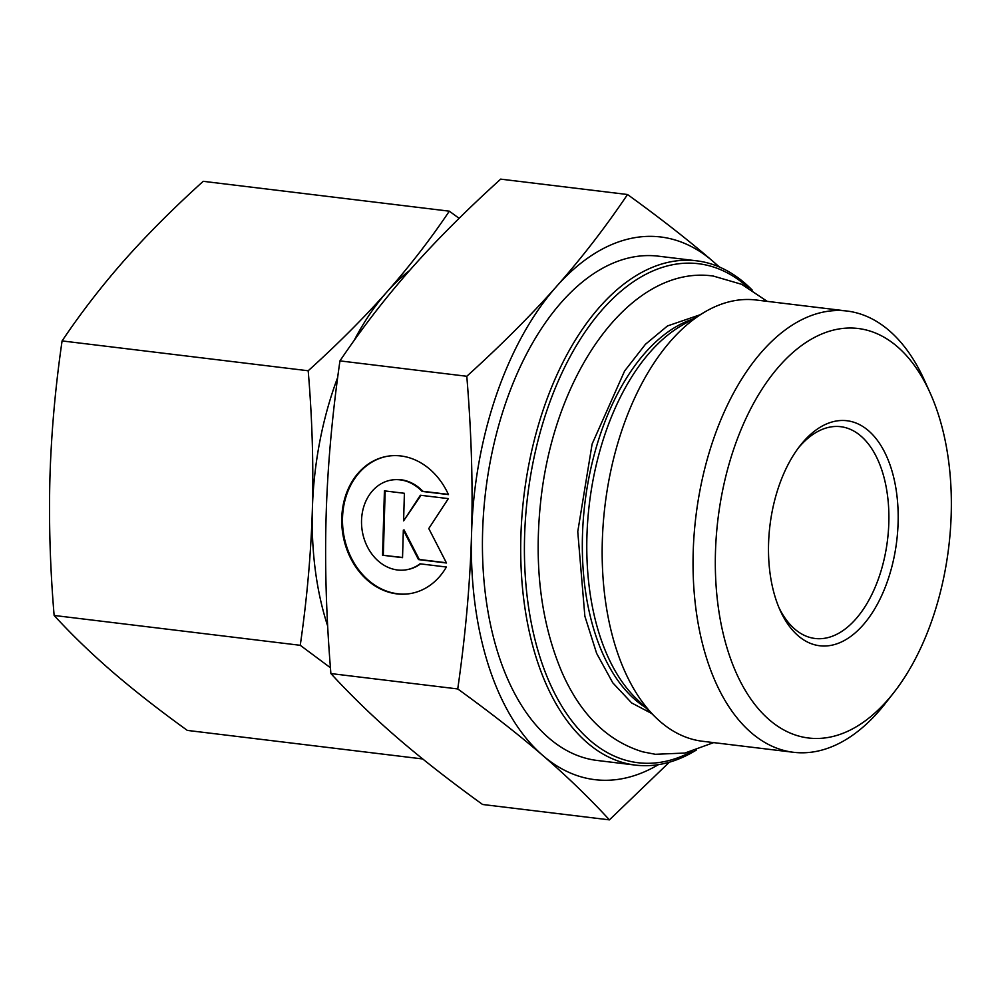 <?xml version="1.0" encoding="UTF-8"?>
<svg xmlns="http://www.w3.org/2000/svg" width="999" height="999" viewBox="0 0 999 999"><rect width="100%" height="100%" fill="white"/><g stroke="black" fill="none" stroke-linecap="round" stroke-linejoin="round"><path stroke-width="1.5" d="M337.674 377.46A239.997 135.24 96.9 0 0 312.375 509.028C313.586 464.273 312.188 418.181 308.192 370.766C337.587 344.23 363.836 317.957 386.913 291.958C409.84 265.934 430.644 239.011 449.325 211.176L203.222 181.319C173.814 207.867 147.577 234.128 124.488 260.127C101.573 286.151 80.769 313.087 62.088 340.921C55.37 387.038 51.324 432.467 49.95 477.197C48.739 521.953 50.137 568.044 54.133 615.459C71.466 634.39 90.946 653.221 112.575 671.952C134.365 690.696 159.278 710.177 187.325 730.406L422.727 758.965M409.54 270.567A239.997 135.24 96.9 0 0 386.913 291.958A239.997 135.24 96.9 0 0 354.071 340.572M449.325 211.176L459.128 218.331M330.432 667.744L300.249 645.304C306.955 599.188 311.001 553.758 312.375 509.028A239.997 135.24 96.9 0 0 327.672 626.048M308.192 370.766L62.088 340.921M300.249 645.304L54.133 615.459M752.247 290.11A253.996 143.132 96.9 0 0 696.615 260.814A253.996 143.132 96.9 0 0 599.762 306.855A253.996 143.132 96.9 0 0 521.94 581.468A253.996 143.132 96.9 0 0 635.464 765.109A253.996 143.132 96.9 0 0 696.49 749.962M692.295 751.248A251.336 141.633 -83.1 0 1 531.743 625.262A251.336 141.633 -83.1 0 1 602.647 309.278A251.336 141.633 -83.1 0 1 748.488 287.862M696.615 260.814L658.353 256.169A253.996 143.132 96.9 0 0 561.5 302.21A253.996 143.132 96.9 0 0 483.666 576.823A253.996 143.132 96.9 0 0 597.19 760.464L635.464 765.109M793.456 752.284L702.559 741.27A222.253 125.237 -83.1 0 1 655.756 717.494A222.253 125.237 -83.1 0 1 671.328 340.284A222.253 125.237 -83.1 0 1 704.944 311.9A222.253 125.237 -83.1 0 1 756.081 300L846.965 311.026A222.253 125.237 96.9 0 0 762.225 351.311A222.253 125.237 96.9 0 0 694.118 591.595A222.253 125.237 96.9 0 0 793.456 752.284A222.253 125.237 96.9 0 0 885.464 703.271L893.893 692.507A206.244 116.221 -83.1 0 1 730.107 657.417A206.244 116.221 -83.1 0 1 779.52 365.884A206.244 116.221 -83.1 0 1 930.194 393.082A206.244 116.221 -83.1 0 1 893.893 692.507M930.194 393.082L924.587 380.619A222.253 125.237 96.9 0 0 846.965 311.026M446.378 567.02A69.605 56.743 80.8 0 1 410.027 593.618A69.605 56.743 80.8 0 1 342.832 534.04A69.605 56.743 80.8 0 1 387.662 456.218A69.605 56.743 80.8 0 1 448.464 494.605L422.09 491.408A45.479 37.075 -99.2 0 0 391.533 480.032A45.479 37.075 -99.2 0 0 362.237 530.881A45.479 37.075 -99.2 0 0 406.143 569.817A45.479 37.075 -99.2 0 0 419.992 563.823L446.378 567.02M388.049 456.156A69.605 56.743 -99.2 0 0 343.594 533.916A69.605 56.743 -99.2 0 0 410.402 593.556M420.504 563.886A45.479 37.075 80.8 0 1 406.905 569.692A45.479 37.075 80.8 0 1 406.531 569.742M391.92 479.97A45.479 37.075 80.8 0 1 392.295 479.907A45.479 37.075 80.8 0 1 422.852 491.283L448.364 494.38M422.09 491.408L422.852 491.283M382.555 555.244L384.415 490.871L404.395 493.294L403.596 520.879L420.379 495.242L448.351 498.626L428.771 528.546L446.491 562.999L418.519 559.602L403.334 530.082L402.535 557.667L382.555 555.244L402.535 557.454M403.334 530.082L404.096 529.957L419.28 559.477L446.366 562.762M418.519 559.602L419.28 559.477M421.004 495.317L403.596 520.879M385.164 490.971L383.316 555.119M627.522 194.518C660.389 218.282 688.761 240.472 712.662 261.101A273.326 154.033 96.9 0 0 556.455 286.526C581.793 257.879 605.481 227.21 627.522 194.518L500.686 179.133C466.233 210.327 436.351 240.247 411.026 268.881C385.689 297.527 361.988 328.196 339.947 360.889L466.795 376.273C501.236 345.08 531.131 315.172 556.455 286.526A273.326 154.033 96.9 0 0 471.553 533.741A273.326 154.033 96.9 0 0 542.869 755.531A273.326 154.033 96.9 0 0 658.403 764.647M718.781 266.745A273.326 154.033 96.9 0 0 712.662 261.101L719.455 267.033M669.318 762.212L609.427 819.867C588.973 797.614 566.783 776.173 542.869 755.531C518.981 734.902 490.596 712.712 457.742 688.948C465.534 634.752 470.142 583.016 471.553 533.741C472.989 484.465 471.403 431.98 466.795 376.273M339.947 360.889C332.155 415.084 327.547 466.833 326.124 516.108C324.7 565.372 326.286 617.869 330.894 673.563C351.348 695.828 373.539 717.27 397.452 737.899C421.341 758.528 449.725 780.719 482.579 804.482L609.427 819.867M330.894 673.563L457.742 688.948M798.301 448.052A106.668 60.115 -83.1 0 1 800.037 446.029A106.668 60.115 -83.1 0 1 840.708 426.698A106.668 60.115 -83.1 0 1 887.537 539.822A106.668 60.115 -83.1 0 1 815.022 638.473A106.668 60.115 -83.1 0 1 778.945 607.592M803.77 441.283A113.337 63.861 96.9 0 0 800.062 445.741A113.337 63.861 96.9 0 0 780.107 610.264A113.337 63.861 96.9 0 0 867.956 618.993A113.337 63.861 96.9 0 0 889.672 463.923A113.337 63.861 96.9 0 0 803.77 441.283M655.756 717.494L636.001 698.313A204.121 115.022 -83.1 0 1 650.312 351.873A204.121 115.022 -83.1 0 1 681.181 325.799L704.944 311.9M692.319 319.28A202.335 114.023 96.9 0 0 645.304 352.659A202.335 114.023 96.9 0 0 582.317 545.641A202.335 114.023 96.9 0 0 645.267 707.304M406.143 569.817L406.905 569.692M391.533 480.032L392.295 479.907M767.195 301.348L741.733 284.34L713.348 276.074C633.828 264.398 556.78 367.257 541.283 496.178C533.478 562.462 540.334 621.091 561.863 672.077C580.431 714.46 607.417 741.046 642.794 751.847L655.356 754.295L684.889 753.046L713.673 742.607M699.974 314.81L667.482 325.949L645.454 344.28L624.612 370.991L592.12 444.018L577.759 531.668L584.865 616.196L596.628 653.358L612.774 682.816L631.68 702.959L651.623 713.473"/></g></svg>
